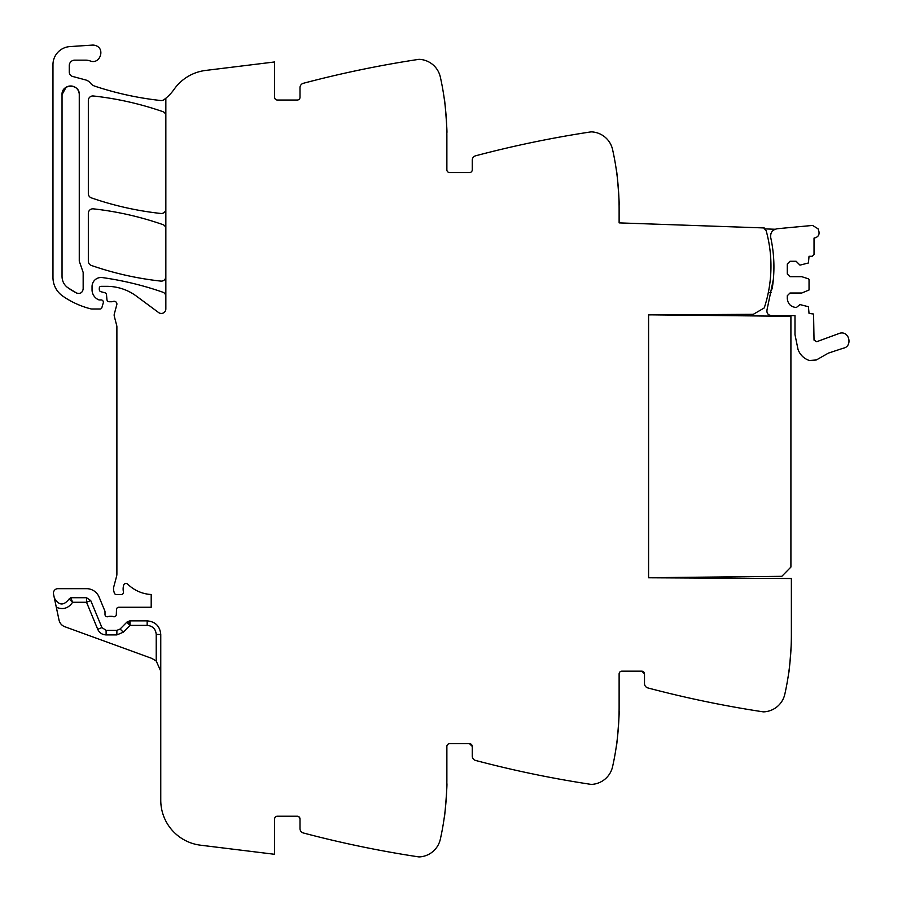 <?xml version="1.0" encoding="UTF-8"?>
<svg xmlns="http://www.w3.org/2000/svg" width="902" height="902" viewBox="0 0 902 902"><rect width="100%" height="100%" fill="white"/><g stroke="black" fill="none" stroke-linecap="round" stroke-linejoin="round"><path stroke-width="1.35" d="M79.263 94.597A8.614 8.614 0 0 0 70.649 85.983A8.614 8.614 0 0 0 62.035 94.586C61.516 83.491 79.793 83.491 79.263 94.597L79.263 261.174L83.164 272.404L83.164 288.99C82.443 292.789 80.233 294.131 76.523 293.015L67.774 287.659A76.332 76.332 0 0 0 76.523 293.003L76.523 293.015M67.774 287.648A13.598 13.598 0 0 0 67.774 287.659C64.065 284.885 62.159 281.187 62.035 276.564L62.035 94.597L66.06 87.314M165.844 296.465A4.533 4.533 0 0 0 162.8 292.192A317.301 317.301 0 0 0 102.366 277.579A9.065 9.065 0 0 0 92.049 286.565L92.049 289.779A10.88 10.88 0 0 0 98.555 299.746A2.266 2.266 0 0 0 99.468 299.938L101.114 299.938A2.266 2.266 0 0 1 103.279 302.846L101.847 307.695A1.815 1.815 0 0 1 100.111 309.003L91.88 309.003A4.533 4.533 0 0 1 90.775 308.856A86.118 86.118 0 0 1 62.689 296.048A22.663 22.663 0 0 1 52.97 277.444L52.97 64.685A18.13 18.13 0 0 1 69.905 46.588L92.32 45.1A8.163 8.163 0 0 1 95.589 45.551C105.669 48.595 99.885 64.921 90.132 60.93A13.598 13.598 0 0 0 85.589 60.152L74.731 60.152A5.435 5.435 0 0 0 69.285 65.587L69.285 72.081A4.533 4.533 0 0 0 72.645 76.456L85.634 79.94A9.065 9.065 0 0 1 90.392 83.063A9.516 9.516 0 0 0 94.845 86.175A317.301 317.301 0 0 0 160.815 100.528A4.533 4.533 0 0 0 164.006 99.671A45.325 45.325 0 0 0 174.109 89.321A45.325 45.325 0 0 1 205.645 70.435L274.625 61.956L274.625 97.315A2.717 2.717 0 0 0 277.342 100.032L297.288 100.032A2.717 2.717 0 0 0 300.005 97.315L300.005 87.652A4.533 4.533 0 0 1 303.388 83.277A1087.868 1087.868 0 0 1 418.427 59.408A5.435 5.435 0 0 1 419.565 59.352A22.663 22.663 0 0 1 440.334 77.042A271.964 271.964 0 0 1 446.873 136.303L446.873 169.847A2.717 2.717 0 0 0 449.591 172.564L469.536 172.564A2.717 2.717 0 0 0 472.253 169.847L472.253 160.184A4.533 4.533 0 0 1 475.625 155.798A1087.868 1087.868 0 0 1 590.675 131.929A5.435 5.435 0 0 1 591.813 131.884A22.663 22.663 0 0 1 612.582 149.563A271.964 271.964 0 0 1 619.122 208.824L619.122 222.884L764.231 227.947L764.197 228.849A3.676 3.676 0 0 1 766.317 231.262A133.259 133.259 0 0 1 764.253 307.92L753.294 314.324L648.583 314.877L648.583 577.776L791.37 578.52L791.37 634.907A271.964 271.964 0 0 1 784.83 694.168A22.663 22.663 0 0 1 764.062 711.847A5.435 5.435 0 0 1 762.923 711.802A1087.868 1087.868 0 0 1 647.873 687.933A4.533 4.533 0 0 1 644.502 683.547L644.502 673.884L641.784 671.167A2.717 2.717 0 0 1 644.502 673.884M619.099 205.228C619.764 206.208 616.968 169.79 616.461 170.873C616.968 169.79 619.764 206.208 619.099 205.228M446.851 132.695C447.516 133.71 444.72 97.247 444.212 98.352C444.72 97.247 447.516 133.71 446.851 132.695M165.844 98.228L165.844 308.912A4.533 4.533 0 0 1 158.605 312.554L136.394 296.115A49.858 49.858 0 0 0 106.74 286.329L101.114 286.329A1.815 1.815 0 0 0 99.299 288.144L99.299 289.531A2.266 2.266 0 0 0 100.979 291.729L104.835 292.755A2.266 2.266 0 0 1 106.504 294.751L106.943 299.678A2.266 2.266 0 0 0 109.198 301.742L111.645 301.742A4.533 4.533 0 0 0 113.224 301.46A2.717 2.717 0 0 1 116.798 304.718L114.317 313.964A4.533 4.533 0 0 0 114.306 316.275L116.741 325.667A4.533 4.533 0 0 1 116.888 326.795L116.888 573.999A9.065 9.065 0 0 1 116.572 576.344L113.844 586.559A9.065 9.065 0 0 0 113.844 591.25L114.283 592.885A2.266 2.266 0 0 0 116.471 594.565L121.195 594.565A2.266 2.266 0 0 0 123.416 591.859A14.5 14.5 0 0 1 123.597 585.342A2.492 2.492 0 0 1 127.757 584.192A36.26 36.26 0 0 0 151.198 594.508L151.198 607.26L118.76 607.26A2.266 2.266 0 0 0 116.493 609.448L116.313 614.589A2.266 2.266 0 0 1 113.235 616.618A4.533 4.533 0 0 0 111.6 616.325L109.717 616.325A4.533 4.533 0 0 0 108.093 616.618A2.266 2.266 0 0 1 105.004 614.51L105.004 611.782A2.266 2.266 0 0 0 104.835 610.925L99.096 597.068A13.598 13.598 0 0 0 86.536 588.668L57.953 588.668A4.533 4.533 0 0 0 53.522 594.147L59.036 620.091A9.065 9.065 0 0 0 64.809 626.721L151.818 658.392L156.226 661.031L160.759 671.167M156.226 634.456L160.759 634.456C159.958 626.191 155.426 621.658 147.161 620.858L130.023 620.858L126.799 622.211L120.101 629.021L116.877 630.374L116.877 634.907L106.109 634.907L106.109 630.374L116.877 630.374L106.109 630.374L101.926 627.578L90.719 600.54L86.536 597.733L70.852 597.733L69.138 598.951L72.6 602.265L86.536 602.265L90.719 600.54L101.926 627.578L97.732 629.314C99.4 632.866 102.185 634.726 106.109 634.907L116.877 634.907L123.337 632.189L130.023 625.39L147.161 625.39C152.675 625.932 155.696 628.953 156.226 634.456L156.226 661.031M160.759 634.456L160.759 800.209A45.325 45.325 0 0 0 200.571 845.197L274.625 854.295L274.625 818.937A2.717 2.717 0 0 1 277.342 816.22L297.288 816.22L298.889 816.738L300.005 818.926M641.784 671.167L621.839 671.167A2.717 2.717 0 0 0 619.122 673.884L619.122 707.427A271.964 271.964 0 0 1 612.582 766.689A22.663 22.663 0 0 1 591.813 784.379A5.435 5.435 0 0 1 590.675 784.323A1087.868 1087.868 0 0 1 475.625 760.454A4.533 4.533 0 0 1 472.253 756.079L472.253 746.416L469.536 743.688L449.591 743.688A2.717 2.717 0 0 0 446.873 746.416L446.873 779.959A271.964 271.964 0 0 1 440.334 839.21A22.663 22.663 0 0 1 419.565 856.9A5.435 5.435 0 0 1 418.427 856.844A1087.868 1087.868 0 0 1 303.388 832.986A4.533 4.533 0 0 1 300.005 828.6L300.005 818.937A2.717 2.717 0 0 0 297.288 816.22M446.851 783.556C447.516 782.553 444.72 819.005 444.212 817.911C444.72 819.005 447.516 782.553 446.851 783.556M619.099 711.035C619.764 710.021 616.968 746.484 616.461 745.379C616.968 746.484 619.764 710.021 619.099 711.035M791.336 638.503C792.012 637.5 789.216 673.952 788.709 672.858C789.216 673.952 792.012 637.5 791.336 638.503M165.844 228.86A4.533 4.533 0 0 0 162.8 224.575A317.301 317.301 0 0 0 93.357 208.847A4.533 4.533 0 0 0 88.328 213.357L88.328 261.174A4.533 4.533 0 0 0 91.373 265.459A317.301 317.301 0 0 0 160.815 281.097A4.533 4.533 0 0 0 165.844 276.587M165.844 115.896A4.533 4.533 0 0 0 162.788 111.622A317.301 317.301 0 0 0 93.357 95.984A4.533 4.533 0 0 0 88.328 100.494L88.328 193.592A4.533 4.533 0 0 0 91.373 197.876A317.301 317.301 0 0 0 160.815 213.47A4.533 4.533 0 0 0 165.844 208.96M54.526 598.702L54.334 597.981C58.799 605.614 63.726 605.941 69.138 598.951L68.856 599.638M469.536 743.688A2.717 2.717 0 0 1 472.253 746.416M127.43 621.681L126.799 622.211L130.023 625.39L127.43 621.681M70.852 597.733L72.6 602.265C68.518 608.309 63.084 609.977 56.319 607.283M130.023 620.858L130.046 625.39L129.2 620.937M97.732 629.314L86.536 602.265L86.536 597.733M771.481 292.62L768.312 292.62M772.135 288.956A136.608 136.608 0 0 0 773.916 266.315A136.912 136.912 0 0 1 773.352 279.406C774.626 265.312 773.747 251.354 770.714 237.53C770.252 232.502 772.518 229.57 777.49 228.713L812.578 225.432L818.024 228.781L818.881 231.352C819.557 234.576 818.339 236.73 815.228 237.801L814.032 238.072L814.032 254.477L812.217 256.292L809.038 256.292L808.418 262.978L799.973 265.132L796.128 261.276L790.005 261.276L787.288 264.004L787.288 273.971L790.005 276.688L801.788 276.688L808.418 278.842L809.038 279.71L809.038 289.993L801.788 293.015L790.005 293.015L787.288 295.732L787.288 298.449C787.829 303.951 790.851 306.973 796.353 307.514L799.973 304.572L808.418 306.725L809.038 313.411L813.57 314.02L814.032 340.122L816.705 341.723L839.886 333.199C849.504 330.662 852.92 346.65 843.111 348.262L828.397 353.11L816.321 359.977L809.263 360.496C803.862 358.534 800.119 354.881 798.044 349.525L794.989 334.653L794.989 315.621L771.357 315.621C767.918 315.08 766.486 313.095 767.05 309.668L773.352 279.406M770.714 237.53A136.912 136.912 0 0 1 772.913 250.452A136.912 136.912 0 0 0 770.714 237.53A7.261 7.261 0 0 1 771.052 233.302M764.242 228.871L775.055 229.255A7.261 7.261 0 0 0 773.488 230.134M652.202 314.854L790.907 316.309L790.907 567.065L781.842 576.322L648.583 577.72L648.583 314.877M120.124 629.032L123.337 632.189L120.101 629.021M147.161 620.858L147.161 625.39"/></g></svg>
